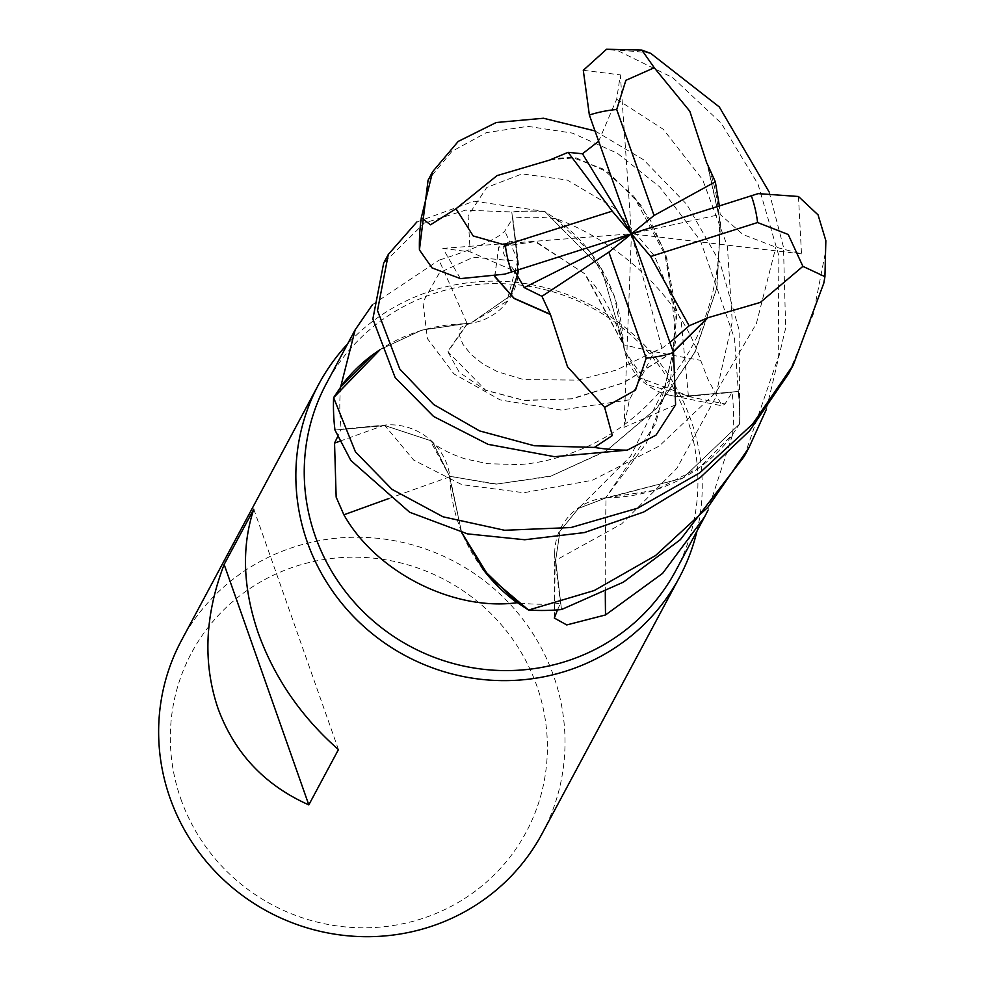 <?xml version="1.0" encoding="UTF-8"?>
<svg xmlns="http://www.w3.org/2000/svg" width="985" height="985" viewBox="0 0 985 985"><rect width="100%" height="100%" fill="white"/><g stroke="black" fill="none" stroke-linecap="round" stroke-linejoin="round"><path stroke-width="0.74" stroke-dasharray="4.92 3.69" d="M333.743 397.423A204.449 198.194 28.2 0 0 335.097 430.039L384.876 425.557L430.162 440.517L433.351 443.546L449.603 476.334L461.62 532.503M707.316 163.51L720.589 222.548L716.945 287.78L695.102 352.039L656.749 408.344L606.292 450.97L550.086 476.494L495.455 484.238L449.763 476.211L461.669 532.516L449.394 476.432M550.049 159.865L571.903 157.317L602.5 168.767L633.7 196.2L666.882 258.304L676.387 338.434L655.838 423.439L605.664 498.004L578.54 508.358L559.997 531.161L555.626 560.354L561.475 609.419A204.449 198.194 28.2 0 1 528.317 609.912A204.449 198.194 28.2 0 0 561.475 609.419L555.675 560.342L559.997 531.161L578.54 508.358L605.664 498.004L655.284 490.21L699.547 467.469A162.759 157.785 28.2 0 0 732.508 434.939A198.182 192.124 28.2 0 0 732.557 434.447A198.182 192.124 28.2 0 0 732.04 392.313L725.058 403.912L722.079 405.832L669.677 395.219A58.817 57.019 28.2 0 0 688.416 396.426L732.04 392.313M549.901 159.705L575.979 157.785L608.804 172.646L641.112 205.385L665.737 254.155L676.781 314.474L670.551 380.001L646.185 443.521L605.578 497.905L682.753 478.193L739.538 424.079A204.449 198.194 28.2 0 0 738.184 391.451L688.392 395.884L639.954 377.908L624.847 351.005L614.431 296.14L590.15 252.025A162.759 157.785 28.2 0 0 556.193 218.781C604.938 235.858 676.079 286.044 700.655 360.301L707.833 379.028L722.079 405.832M675.759 570.709A198.182 192.124 28.2 0 0 686.927 418.059A198.182 192.124 28.2 0 0 515.167 284.517A198.182 192.124 28.2 0 0 326.404 383.485M732.508 434.939L707.993 510.304M557.498 609.887L560.44 603.362A198.182 192.124 28.2 0 1 517.593 602.783M696.961 531.137A204.572 198.317 28.2 0 0 690.879 419.942A204.572 198.317 28.2 0 0 347.606 343.925M542.132 833.593A204.572 198.317 28.2 0 0 553.656 676.018A204.572 198.317 28.2 0 0 376.356 538.179A204.572 198.317 28.2 0 0 181.511 640.336M180.871 799.044A189.809 184.01 28.2 0 0 421.001 918.968A189.809 184.01 28.2 0 0 536.85 685.942A189.809 184.01 28.2 0 0 296.707 566.006A189.809 184.01 28.2 0 0 180.871 799.044M605.295 591.923A3463.322 1547.336 -115.4 0 1 606.058 497.733A58.817 57.019 28.2 0 0 554.703 552.523A58.817 57.019 28.2 0 0 555.134 560.366L560.44 603.362M606.058 497.733A162.759 157.785 28.2 0 0 699.547 467.469L732.557 434.447L739.538 424.079L682.777 478.181L605.738 498.225M555.626 560.354L559.936 531.198L578.478 508.408L605.603 498.065M556.193 218.781A198.182 192.124 28.2 0 0 555.688 218.719L590.15 252.025A162.759 157.785 28.2 0 1 623.37 344.738A3463.322 1312.402 147.4 0 0 700.655 360.301M623.37 344.738A58.817 57.019 28.2 0 0 669.677 395.219M494.827 276.391L498.656 247.309L534.793 241.51L584.634 273.633L623.69 345.119L624.847 351.005L639.954 377.908L688.392 395.884L738.184 391.451L688.392 395.933L648.327 385.11L624.859 351.079L623.714 345.181M467.222 323.769A58.817 57.019 28.2 0 0 518.147 261.136L512.828 218.141L504.812 231.007C498.041 238.69 476.124 248.405 439.039 260.163A3463.322 175.133 60.3 0 1 467.222 323.769A162.759 157.785 28.2 0 0 373.734 354.034M372.465 304.648L439.039 260.163M416.864 221.97L474.081 201.186L544.73 211.443L601.503 268.794L623.628 345.169L601.515 268.806L544.964 211.59L555.688 218.719A198.182 192.124 28.2 0 0 512.828 218.141M467.543 323.265L421.802 330.098L380.222 349.503L421.777 330.123L471.052 322.957L506.893 301.299L517.642 261.148L517.63 274.347L517.605 261.136L511.794 212.071L517.642 261.148L511.781 211.947L465.511 210.174L424.412 222.992L383.682 263.069M544.964 211.59A204.449 198.194 28.2 0 0 511.794 212.071A204.449 198.194 28.2 0 1 544.964 211.59M388.373 498.706A3463.322 410.068 -26.2 0 1 449.911 476.765A58.817 57.019 28.2 0 0 384.852 425.064L341.241 429.177L337.596 436.737M449.911 476.765A162.759 157.785 28.2 0 0 483.13 569.465M340.712 387.056A198.182 192.124 28.2 0 0 341.241 429.177M384.876 425.557L430.137 440.492L449.603 476.334L433.351 443.546L430.162 440.517L384.889 425.582L335.097 430.039L384.876 425.557L413.7 460.106L461.805 484.632L523.835 492.722L592.428 480.237L659.199 446.07L716.083 392.227L756.382 323.585L775.848 247.173M673.235 351.756L623.086 382.894L571.509 398.79L523.995 400.316L485.605 390.159L447.978 351.743L467.641 323.437L471.027 322.957L510.587 295.635L471.027 322.957L467.666 323.437M673.297 351.94L623.776 382.771L572.359 398.827L524.599 400.538L485.593 390.343L459.244 372.268L447.707 351.46L467.506 323.277L421.789 330.11L380.222 349.515M494.618 276.428L498.816 246.89L535.754 241.559L585.521 274.347L623.874 345.07M253.785 509.183L338.446 749.585M595.014 130.943L643.525 159.742L686.865 204.498L719.937 262.379L739.107 329.963L739.673 423.858A204.572 198.317 28.2 0 0 738.307 391.439L734.502 338.557L700.433 240.66L659.778 186.99L617.398 153.291L572.433 133.123L527.775 126.339L486.294 132.655L451.893 151.407L428.069 180.243M769.125 191.964L783.481 247.161L785.661 328.042L766.392 409.317M744.303 456.326L778.249 357.247L778.864 255.792L758.031 184.22L721.279 123.236L672.669 77.606L617.817 50.666L606.563 49.25M788.689 373.5L813.388 313.895L825.701 250.904L825.849 240.66M739.673 423.858L739.538 424.079A204.449 198.194 28.2 0 0 738.184 391.451L738.307 391.439M583.292 70.304L620.341 74.872L616.659 99.214L598.658 141.249M616.672 99.214L663.361 129.343L702.662 179.75L727.349 246.078L732.261 321.639L715.147 398.408L676.954 468.207L621.646 523.885L555.675 560.342L561.499 609.543M675.599 404.81L624.01 427.404L629.39 399.861L654.545 351.325L661.969 348.333L669.935 342.448M798.466 196.495L801.495 253.884L775.835 247.173L742.936 234.504L720.195 214.484L719.333 205.717M333.743 397.411A204.449 198.194 28.2 0 0 335.097 430.039L334.974 430.051M449.603 476.334L496.809 484.078L551.255 475.952L606.711 450.465L656.49 408.307L694.56 352.63L716.551 288.679L720.417 223.004L707.144 163.633M460.438 278.62L442.844 248.392L470.214 251.914L514.798 271.121M624.01 427.404L631.447 233.814L720.195 214.484M801.495 253.884L631.447 233.814L661.969 348.333M442.844 248.392L631.447 233.814L620.341 74.872M544.73 211.443A204.572 198.317 28.2 0 0 511.781 211.947M555.134 560.366A3447.229 1540.158 -115.4 0 0 554.789 616.007M688.416 396.426A3447.229 1306.307 147.4 0 0 725.058 403.912M518.147 261.136A3447.229 174.32 60.3 0 0 504.812 231.007M384.852 425.064A3447.229 408.172 -26.2 0 0 339.64 441.268M688.392 395.884L681.177 321.073L654.68 256.235L614.234 207.86L567.249 180.033L522.062 173.914L486.787 187.446L468.084 215.789L470.214 251.914M823.792 283.2A204.572 198.317 28.2 0 0 825.701 250.904M629.39 399.861L561.105 410.031L500.195 399.922L453.925 373.894L427.416 338.631L422.922 302.161L439.532 272.66L473.243 257.282L517.605 261.136M650.74 53.387A204.572 198.317 28.2 0 0 617.817 50.666M554.703 552.523L554.333 618.051M633.7 196.2L650.814 221.108L664.518 252.098L675.291 313.932L673.272 350.118L665.294 386.379L630.622 456.19L578.478 508.408M654.545 351.325L616.216 370.126L578.072 380.112L523.688 379.594L497.511 371.714L483.167 364.154L471.052 354.465L462.962 344.368L459.342 335.306L459.096 331.526L460.832 327.352L471.052 322.957M708.412 167.782C724.652 206.173 727.558 290.858 686.188 356.41C657.734 401.141 622.545 432.169 580.621 449.48C558.963 458.382 538.29 463.406 518.59 464.575L487.784 463.713L464.748 458.788C449.086 453.482 437.562 447.387 430.162 440.517L430.137 440.492M624.859 351.079L624.847 351.005C617.029 321.836 605.763 298.541 591.049 281.107M571.903 157.317L555.343 158.376M514.539 270.85C495.11 245.056 506.388 248.786 504.431 245.548C502.424 243.036 509.479 241.177 525.596 239.958"/><path stroke-width="1.48" d="M766.392 409.317L748.932 447.695L707.919 507.238L655.468 555.602L594.263 590.532L528.539 610.047L488.769 576.348L461.669 532.516L488.769 576.348L528.317 609.912L517.581 602.783A198.182 192.124 28.2 0 0 517.593 602.783M707.316 317.909L760.285 302.432L802.898 266.356L824.938 276.65L823.792 283.2L793.282 364.942L752.688 423.969L699.781 472.837L637.591 508.211L570.968 527.541L504.603 530.275L443.053 516.805L392.055 489.385L355.437 451.869L333.607 397.644L380.222 349.515L373.734 354.034A162.759 157.785 28.2 0 0 340.761 386.551L355.179 329.79L326.404 383.485A198.182 192.124 28.2 0 0 315.237 536.135A198.182 192.124 28.2 0 0 486.996 669.677A198.182 192.124 28.2 0 0 675.759 570.709L704.534 517.002L662.609 573.369L605.504 614.96L566.744 624.933L554.333 618.051L557.498 609.887M707.993 510.304L704.534 517.002M517.076 602.721A198.182 192.124 28.2 0 0 517.581 602.783L483.13 569.465A162.759 157.785 28.2 0 0 517.076 602.721C454.614 611.242 376.91 573.307 343.888 514.81L336.156 497.117L334.543 443.102L337.596 436.737M347.606 343.925A204.572 198.317 28.2 0 0 318.734 384.261A204.572 198.317 28.2 0 0 307.209 541.848A204.572 198.317 28.2 0 0 484.509 679.687A204.572 198.317 28.2 0 0 679.354 577.53A204.572 198.317 28.2 0 0 696.961 531.137M318.734 384.261L181.511 640.336A204.572 198.317 28.2 0 0 169.986 797.912A204.572 198.317 28.2 0 0 347.286 935.75A204.572 198.317 28.2 0 0 542.132 833.593L679.354 577.53M224.149 564.467L253.785 509.183C241.387 546.81 242.889 588.131 258.279 633.146C274.556 678.074 301.287 716.883 338.446 749.585L308.81 804.88C264.67 785.205 234.393 753.033 217.98 708.338C202.725 663.09 204.781 615.133 224.149 564.467L308.81 804.88M605.295 591.923A3463.322 1547.336 -115.4 0 0 605.504 614.96M355.179 329.79L372.465 304.648M340.761 386.551A198.182 192.124 28.2 0 0 340.712 387.043A198.182 192.124 28.2 0 0 340.712 387.056L373.734 354.034M388.373 498.706A3463.322 410.068 -26.2 0 0 343.888 514.81M380.222 349.515L333.743 397.423L340.712 387.043M461.62 532.503L483.13 569.465M517.63 274.347L510.587 295.635L517.63 274.347M528.539 610.047A204.572 198.317 28.2 0 0 561.499 609.543L623.419 582.135L680.401 539.645L744.303 456.326L748.932 447.695M550.344 314.19L567.532 366.789L604.63 407.384L612.301 435.555L594.386 447.424L534.301 445.749L479.572 430.901L433.622 404.503L399.799 369.055L377.501 310.558L388.299 254.438L383.682 263.069L372.859 319.017L395.182 377.674L433.585 416.458L488.067 444.346L554.518 456.695L627.31 450.145L655.998 435.136L675.599 404.81L673.543 352.63L631.447 233.814L524.242 287.62L541.959 296.325L550.283 314.24L514.121 298.295L494.827 276.391M333.607 397.644A204.572 198.317 28.2 0 0 334.974 430.051L350.832 460.451L409.612 512.225L467.419 533.87L524.71 539.743L584.314 532.589L643.624 512.052L700.138 477.676L749.634 430.765L788.689 373.5L793.282 364.942M598.658 141.249L582.467 153.771L568.136 152.343L612.227 211.135L505.317 245.105L473.194 235.944L455.993 208.771L430.457 224.814L421.334 217.611L432.661 171.673L458.234 141.409L496.218 122.509L543.498 118.249L595.014 130.943M432.661 171.673L428.069 180.243L419.425 249.907L432.046 267.908L460.438 278.62L504.665 274.162L631.447 233.814L608.865 252.135L646.197 358.146L635.51 390.109L604.63 407.371M824.938 276.65L825.849 240.66L818.055 214.878L798.466 196.495L758.154 193.626L631.447 233.814L654.04 215.493L715.332 181.806L707.144 163.633M550.122 159.952L497.056 175.601L455.993 208.771M706.996 163.719L689.808 111.231L654.262 67.743L641.875 50.1L606.563 49.25L583.292 70.304L589.362 115.011L631.447 233.814L650.679 256.506L757.588 222.536L788.209 234.492L802.898 266.356M568.136 152.343L550.049 159.865M669.935 342.448L689.155 325.776L707.378 317.995L673.235 351.756M707.501 318.192L673.297 351.94M719.333 205.717L715.332 181.806M641.875 50.1L650.74 53.387L719.333 106.983L769.125 191.964M514.798 271.121L524.242 287.62M388.299 254.438L416.864 221.97M550.098 314.387L514.072 298.48L494.618 276.428M541.959 296.313L608.865 252.135M689.155 325.776L650.679 256.506M654.04 215.493L616.708 109.495L625.894 80.314L654.262 67.743M582.467 153.771L631.447 233.814L612.227 211.135M339.64 441.268A3447.229 408.172 -26.2 0 0 334.543 443.102M594.386 447.424A204.572 198.317 28.2 0 0 627.31 450.145M505.317 245.105A127.853 123.95 28.2 0 0 511.547 271.909A127.853 123.95 28.2 0 0 511.634 272.131M421.334 217.611A204.572 198.317 28.2 0 0 419.425 249.907M757.588 222.536A127.853 123.95 28.2 0 0 751.346 195.732A127.853 123.95 28.2 0 0 751.272 195.498M646.197 358.146A127.853 123.95 28.2 0 0 673.543 352.63M616.708 109.495A127.853 123.95 28.2 0 0 589.362 115.011"/></g></svg>
